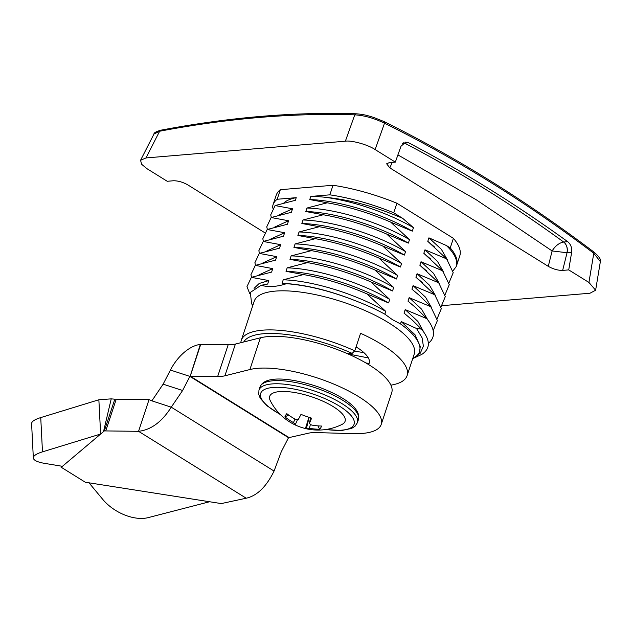 <?xml version="1.0" encoding="UTF-8"?>
<svg xmlns="http://www.w3.org/2000/svg" width="632" height="632" viewBox="0 0 632 632"><rect width="100%" height="100%" fill="white"/><g stroke="black" fill="none" stroke-linecap="round" stroke-linejoin="round"><path stroke-width="0.95" d="M442.187 305.643L589.98 293.232L595.621 290.238L588.937 282.457L593.772 253.266A2.22 1.177 -52.9 0 0 593.606 251.828C599.041 256.418 601.293 259.689 600.361 261.64L593.772 253.266C526.014 202.09 456.264 158.743 384.517 123.208A2.22 1.335 -63.7 0 0 383.995 121.549L373.567 117.386C367.808 115.719 364.901 114.51 356.306 113.8L356.306 113.8C294.33 111.793 229.124 117.268 160.694 130.224A2.22 1.596 -100.7 0 0 159.635 131.235L153.955 134.071L140.565 160.267L141.6 164.257L147.027 168.72L167.235 181.281L173.31 180.768C177.955 180.713 182.751 182.063 187.688 184.821L264.263 232.418M345.372 141.197L354.765 114.85C292.956 112.844 227.915 118.303 159.635 131.235L145.984 157.945L345.372 141.197C351.827 140.178 368.101 144.752 375.124 149.563L384.517 123.208C374.081 118.184 364.158 115.395 354.765 114.85A2.22 1.746 -88.1 0 1 356.306 113.8M375.124 149.563L395.332 162.124L389.257 162.637L386.642 163.799L389.802 167.851L392.243 162.385M145.984 157.945L140.565 160.267M397.907 154.911L476.125 199.688L552.115 250.944L548.276 266.349C553.213 269.106 558.009 270.457 562.654 270.401L568.729 269.896L588.937 282.457M548.276 266.349L389.802 167.851M271.318 217.463L270.717 214.864L275.086 205.566L295.349 200.32L296.226 197.666L277.172 199.262L280.339 189.695L333.009 185.271A96.664 31.008 -161.7 0 1 396.912 203.235L453.397 238.335A96.664 31.008 -161.7 0 1 459.764 255.936L456.596 265.511A96.664 31.008 -161.7 0 0 450.229 247.91L453.397 238.335M280.339 189.695A96.664 31.008 -161.7 0 0 276.208 195.233L273.04 204.8A96.664 31.008 -161.7 0 0 272.526 208.015M393.744 212.802L402.774 218.411C375.59 206.577 349.33 199.491 323.995 197.145A88.512 28.393 -161.7 0 0 310.794 196.441L329.849 194.838A96.664 31.008 -161.7 0 1 393.744 212.802L396.912 203.235M329.849 194.838L333.009 185.271M323.995 197.145C351.953 200.605 387.456 212.518 413.462 227.662L412.309 231.154L390.671 222.101L409.504 239.623L408.351 243.115L386.713 234.061L405.554 251.583L404.393 255.075L382.755 246.022L401.597 263.552L400.443 267.036L378.797 257.982L397.639 275.512L396.485 279.004L374.847 269.951L393.681 287.473L392.527 290.965L370.889 281.912L389.723 299.434L388.569 302.925L366.931 293.872L385.773 311.402L384.849 314.183A88.512 28.393 -161.7 0 0 357.206 301.472C331.808 291.32 308.219 285.387 286.446 283.681L282.062 283.31C304.656 284.329 329.699 290.388 357.206 301.472M282.062 283.31L283.223 279.818L303.478 274.572L286.019 271.341L287.173 267.85L307.436 262.604L289.977 259.381L291.131 255.889L311.394 250.643L293.935 247.42L295.089 243.928L315.344 238.683L297.893 235.452L299.047 231.968L319.302 226.722L301.843 223.491L303.005 219.999L323.26 214.754L305.801 211.53L306.954 208.039L327.218 202.793L309.759 199.57L310.794 196.441M309.759 199.57C338.357 200.289 382.068 213.426 412.309 231.154M402.774 218.411L413.462 227.662M412.751 358.549A88.512 28.393 -161.7 0 0 419.522 351.629A88.512 28.393 -161.7 0 0 400.467 323.892L392.448 319.673L384.849 314.183M400.467 323.892L401.233 321.577L416.528 328.49L422.073 337.812L423.393 346.17L420.248 353.209L412.743 358.581L421.718 354.449C430.653 348.627 430.558 340.182 421.441 329.106L416.528 328.49M421.441 329.106L411.969 319.792L404.038 313.101L405.191 309.609L426.829 318.662L415.927 307.824L407.996 301.14L409.149 297.648L430.787 306.702L419.885 295.863L411.946 289.18L413.099 285.688L434.745 294.741L415.903 277.211L417.057 273.727L438.695 282.781L419.861 265.25L421.015 261.759L442.653 270.812L423.819 253.29L424.973 249.798L446.611 258.851L427.777 241.329L428.931 237.837L446.405 245.532L450.229 247.91M240.871 342.686A84.254 27.026 18.3 0 1 241.305 340.293L254.23 301.211A84.254 27.026 18.3 0 1 306.086 292.893A84.254 27.026 18.3 0 1 389.083 323.063A84.254 27.026 18.3 0 1 414.213 354.125L407.095 375.653A84.254 27.026 18.3 0 1 390.9 385.157M254.064 288.358L259.191 283.476L268.813 280.568L267.652 284.06L261.055 285.301C268.647 287.347 277.108 286.802 286.446 283.681M261.055 285.301L250.304 292.434L251.655 303.795L252.753 305.69M241.305 340.293A84.254 27.026 18.3 0 1 354.773 350.831L352.15 353.375A81.591 26.173 -161.7 0 0 243.731 341.975M407.095 375.653A84.254 27.026 18.3 0 0 381.957 344.59A84.254 27.026 18.3 0 0 360.572 333.285L354.773 350.831M428.931 237.837L441.397 249.371L447.488 259.957M427.777 241.329L434.887 247.27M446.611 258.851L453.215 272.7L449.004 282.812M424.973 249.798L437.439 261.332L443.53 271.926M423.819 253.29L430.929 259.238M442.653 270.812L449.257 284.661L445.047 294.781M421.015 261.759L433.481 273.293L439.572 283.887M419.861 265.25L426.971 271.199M438.695 282.781L445.299 296.621L441.089 306.741M417.057 273.727L429.531 285.253L435.614 295.847M415.903 277.211L423.013 283.16M249.774 293.722L246.978 286.636L251.354 277.345L268.813 280.568M258.93 274.912L272.763 268.608L271.61 272.1L251.354 277.345M251.536 277.282L250.936 274.675L255.304 265.385L272.763 268.608M262.888 262.944L276.721 256.647L275.568 260.139L255.304 265.385M255.494 265.314L254.893 262.715L259.262 253.416L276.721 256.647M266.846 250.983L280.679 244.679L279.526 248.171L259.262 253.416M259.452 253.353L258.851 250.754L263.22 241.456L280.679 244.679M401.233 321.577L415.058 334.802L420.288 346.526L419.522 351.629M434.745 294.741L441.349 308.59L437.131 318.702M413.099 285.688L425.573 297.222L431.664 307.816M411.946 289.18L419.885 295.863M430.787 306.702L437.391 320.55L433.173 330.662M409.149 297.648L421.615 309.182L427.706 319.776M407.996 301.14L415.927 307.824M426.829 318.662C435.053 328.972 435.653 337.132 428.614 343.144M405.191 309.609L417.902 321.443L423.874 332.242M404.038 313.101L411.969 319.792M356.093 346.85A44.343 14.22 18.3 0 1 368.472 364.498M352.15 353.375L347.592 353.754M369.096 363.408A84.254 27.026 18.3 0 1 365.936 362.989M347.963 353.92L368.345 357.933M364.008 352.727L354.536 351.06M357.862 347.995L355.84 347.6M283.223 279.818C311.821 280.537 355.532 293.675 385.773 311.402M303.478 274.572C324.366 278.238 345.514 284.677 366.931 293.872M286.019 271.341C314.618 272.068 358.336 285.198 388.569 302.925M287.173 267.85C315.771 268.576 359.49 281.714 389.723 299.434M307.436 262.604C328.316 266.277 349.472 272.716 370.889 281.912M289.977 259.381C318.575 260.1 362.286 273.237 392.527 290.965M291.131 255.889C319.729 256.608 363.447 269.745 393.681 287.473M311.394 250.643C332.274 254.317 353.43 260.747 374.847 269.951M293.935 247.42C322.533 248.139 366.244 261.277 396.485 279.004M295.089 243.928C323.687 244.647 367.397 257.785 397.639 275.512M315.344 238.683C336.232 242.356 357.38 248.787 378.797 257.982M299.047 231.968C327.645 232.687 371.355 245.824 401.597 263.552M297.893 235.452C326.491 236.178 370.202 249.316 400.443 267.036M319.302 226.722C340.19 230.388 361.338 236.826 382.755 246.022M303.005 219.999C331.603 220.726 375.313 233.864 405.554 251.583M301.843 223.491C330.441 224.218 374.16 237.348 404.393 255.075M323.26 214.754C344.148 218.427 365.296 224.866 386.713 234.061M306.954 208.039C335.553 208.758 379.271 221.895 409.504 239.623M305.801 211.53C334.399 212.249 378.118 225.387 408.351 243.115M327.218 202.793C348.098 206.467 369.254 212.897 390.671 222.101M452.954 270.852L456.051 266.838C458.082 260.921 454.866 253.819 446.405 245.532M456.051 266.838A96.664 31.008 -161.7 0 0 456.596 265.511M296.226 197.666A88.512 28.393 -161.7 0 0 284.005 202.754M277.172 199.262A96.664 31.008 -161.7 0 0 273.04 204.8M275.086 205.566L292.545 208.797L278.712 215.093M267.36 229.432L266.759 226.825L271.136 217.534L291.392 212.289L292.545 208.797M271.136 217.534L288.595 220.758L274.754 227.054M263.41 241.392L262.809 238.785L267.178 229.495L287.434 224.249L288.595 220.758M267.178 229.495L284.637 232.718L270.796 239.022M263.22 241.456L283.484 236.21L284.637 232.718M562.654 270.401L567.054 252.713A8.872 6.715 85.2 0 0 563.665 242.024L563.649 242.024C512.165 204.476 459.108 171.501 404.488 143.101L408.548 142.761L405.665 142.129L400.988 146.269L395.332 162.124M404.504 143.101A8.872 6.715 85.2 0 0 403.706 142.753A8.872 6.794 84.6 0 1 404.488 143.101L402.568 143.654M566.951 252.721L552.115 250.944C555.338 245.84 559.178 242.87 563.649 242.024A8.872 6.636 -94.1 0 1 566.951 252.721L571.636 252.334C572.102 247.847 570.791 244.3 567.71 241.685L563.665 242.024M408.548 142.761C462.766 171.193 515.823 204.168 567.71 241.685M568.729 269.896L571.636 252.334M310.328 424.633L309.443 428.283A53.483 51.832 35 0 0 319.61 429.215A48.664 13.351 -114.5 0 0 320.708 427.911A48.664 13.351 -114.5 0 0 321.506 426.039A53.483 48.838 -151.7 0 1 311.418 424.981L309.34 423.472L310.589 417.831L309.38 423.353A53.483 5.08 -75.1 0 0 311.608 418.139A48.664 21.472 -158.5 0 1 301.006 414.363A53.483 2.094 114.3 0 1 298.351 419.419L295.428 419.285A53.483 48.838 -151.7 0 1 286.81 413.676A48.664 8.722 152.5 0 0 285.577 415.398A48.664 8.722 152.5 0 0 284.913 416.851A53.483 51.832 35 0 0 293.461 422.587L295.01 419.056M294.883 424.791A48.664 43.545 -168.2 0 0 305.414 428.528A53.483 5.08 -75.1 0 0 305.572 428.599A53.499 53.499 0 0 0 342.062 424.388A39.713 12.735 -161.7 0 0 344.709 422.113A39.713 12.735 -161.7 0 0 314.057 397.639A39.713 12.735 -161.7 0 0 270.062 395.521A39.713 12.735 -161.7 0 0 270.267 400.641A53.499 53.499 0 0 0 294.836 424.783A53.483 2.094 114.3 0 0 295.492 424.206L293.461 422.587M309.443 428.283L306.52 428.141L309.119 417.365M305.572 428.599A53.483 5.08 -75.1 0 0 306.52 428.141M319.61 429.215L317.943 425.873M305.414 428.528L308.961 417.31M284.913 416.851L288.674 415.082M358.85 396.778A75.011 24.063 -161.7 0 0 249.893 369.546L224.905 375.803A35.297 11.321 18.3 0 1 217.669 376.49L189.892 376.403L288.532 437.707L308.787 433.125A35.297 11.321 18.3 0 1 316.269 432.58L353.027 433.647A75.011 24.063 -161.7 0 0 381.222 424.435A75.011 24.063 -161.7 0 0 358.85 396.778M381.222 424.435L391.722 392.693A75.011 24.063 -161.7 0 0 369.349 365.035A75.011 24.063 -161.7 0 0 260.392 337.804L235.404 344.061L224.905 375.803M61.312 466.124L60.988 467.111L85.604 482.413L88.986 482.808L102.771 499.391A35.297 21.219 -149.9 0 0 148.275 517.608L209.555 501.753M88.986 482.808L221.2 503.57A35.297 11.321 -161.7 0 0 222.29 503.364L246.196 498.214C257.05 495.812 266.341 486.759 274.059 471.069L281.248 451.817L288.532 437.707M217.669 376.49L228.168 344.748A35.297 11.321 -161.7 0 0 235.404 344.061M228.168 344.748L200.715 344.424L190.224 376.166L288.832 437.455M200.715 344.424L200.344 344.44A35.653 20.295 -58.1 0 0 170.411 370.052L163.127 384.161L151.87 400.854L149.057 399.574L116.241 399.187L105.742 430.929A35.297 11.321 -161.7 0 0 104.327 430.929L114.826 399.187L111.224 398.863L98.861 399.772L40.74 417.586L42.478 451.856A35.297 8.255 177.1 0 0 33.338 457.947A35.297 8.255 177.1 0 0 44.904 463.422L62.434 466.313L104.327 430.929M200.344 344.44L190.192 376.151M163.127 384.161L182.609 390.505L189.892 376.403L170.411 370.052M33.338 457.947L31.6 423.677A35.297 8.255 -2.9 0 1 40.74 417.586M111.224 398.863L103.53 431.601M98.861 399.772L100.63 434.058M100.606 434.042L42.478 451.856M60.988 467.111L62.45 466.313M61.557 467.064L61.841 466.211M114.826 399.187A35.297 11.321 18.3 0 1 116.241 399.187M182.609 390.505L171.256 407.174C161.926 421.868 151.024 429.918 138.558 431.316L149.057 399.574M274.059 471.069L171.256 407.174L151.767 400.822M246.196 498.214L138.558 431.316L105.742 430.929M326.104 429.468A49.193 15.784 -161.7 0 0 354.038 420.58A49.193 15.784 -161.7 0 0 315.652 394.968A49.193 15.784 -161.7 0 0 264.105 389.699A49.193 15.784 -161.7 0 0 280.047 414.237M357.396 422.713L358.447 419.537A51.84 16.63 -161.7 0 0 317.928 388.672A51.84 16.63 -161.7 0 0 260.005 386.982L258.954 390.157A51.84 16.63 18.3 0 1 316.877 391.84A51.84 16.63 18.3 0 1 357.396 422.713L355.05 426.252L351.566 428.441L341.715 430.503L325.488 429.555M297.419 419.838L295.507 424.175L297.419 419.838M249.893 369.546L260.392 337.804M600.361 261.64L595.621 290.238M593.606 251.828C525.753 200.581 455.877 157.155 383.995 121.549M153.955 134.071C153.813 132.894 156.057 131.614 160.694 130.224M358.447 419.537C361.465 408.09 342.552 395.98 318.378 386.918C291.534 377.794 264.618 375.045 260.005 386.982M280.49 414.679L266.728 405.618L260.258 398.302L258.741 394.447L258.954 390.157"/></g></svg>
